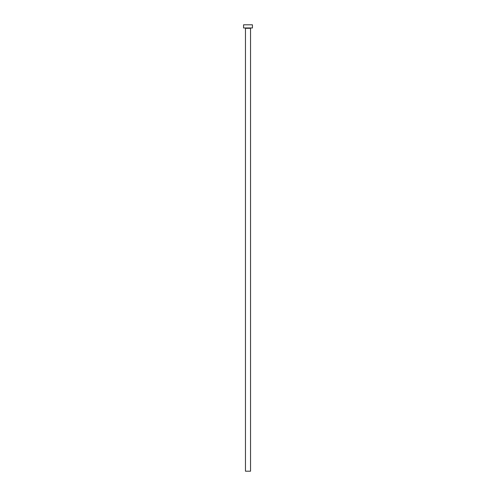<?xml version="1.0" encoding="UTF-8"?>
<svg xmlns="http://www.w3.org/2000/svg" width="496" height="496" viewBox="0 0 496 496"><rect width="100%" height="100%" fill="white"/><g stroke="black" fill="none" stroke-linecap="round" stroke-linejoin="round"><path stroke-width="0.74" d="M250.536 28.284L245.464 28.284L245.464 471.2L250.536 471.2L250.536 28.284A0.316 0.316 0 0 1 250.852 27.968M245.464 28.284A0.316 0.316 0 0 0 245.148 27.968M252.433 27.968L243.567 27.968L243.567 24.8L252.433 24.8L252.433 27.968"/></g></svg>
